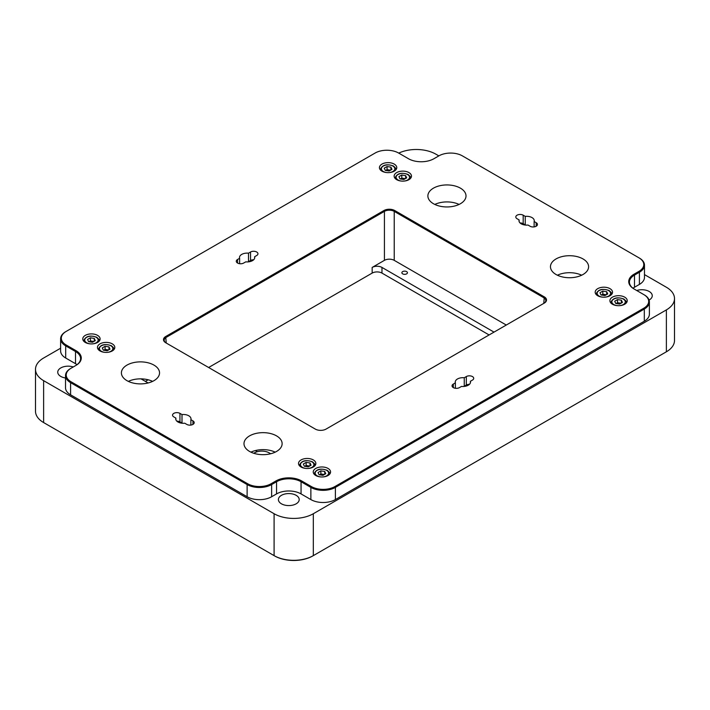 <?xml version="1.0" encoding="UTF-8"?>
<svg xmlns="http://www.w3.org/2000/svg" width="710" height="710" viewBox="0 0 710 710"><rect width="100%" height="100%" fill="white"/><g stroke="black" fill="none" stroke-linecap="round" stroke-linejoin="round"><path stroke-width="1.06" d="M649.073 300.064A10.402 6.008 0 0 0 652.259 295.742A10.402 6.008 0 0 0 649.215 291.49A10.402 6.008 0 0 0 636.728 290.514M296.159 495.323A10.402 6.008 0 0 0 284.825 494.027A10.402 6.008 0 0 0 278.4 499.574A10.402 6.008 0 0 0 281.444 503.816A10.402 6.008 0 0 0 292.786 505.121A10.402 6.008 0 0 0 299.203 499.574A10.402 6.008 0 0 0 296.159 495.323M73.272 366.955A10.402 6.008 0 0 0 57.741 372.173A10.402 6.008 0 0 0 60.785 376.424A10.402 6.008 0 0 0 65.515 377.986M60.616 348.211L43.621 358.017A27.734 16.01 0 0 0 35.5 369.342A27.734 16.01 0 0 0 43.621 380.666L274.095 513.729A27.734 16.01 0 0 0 313.323 513.729L666.379 309.897A27.734 16.01 0 0 0 674.5 298.573A27.734 16.01 0 0 0 666.379 287.248L644.485 274.601M438.851 155.88L433.943 158.712A18.034 10.41 180 0 1 408.445 158.712L398.638 153.049A16.641 9.612 0 0 0 375.102 153.049L66.181 331.41A16.641 9.612 0 0 0 66.181 344.998L75.988 350.66A18.034 10.41 180 0 1 75.988 365.384L71.089 368.215A16.641 9.612 0 0 0 71.089 381.802L247.612 483.723A16.641 9.612 0 0 0 271.149 483.723L276.057 480.892A18.034 10.41 180 0 1 301.555 480.892L311.362 486.554A16.641 9.612 0 0 0 334.898 486.554L643.819 308.193A16.641 9.612 0 0 0 643.819 294.606L634.012 288.943A18.034 10.41 180 0 1 634.012 274.22L638.911 271.389A16.641 9.612 0 0 0 638.92 257.801L462.387 155.88A16.641 9.612 0 0 0 438.851 155.88L435.904 154.185A27.734 16.01 0 0 0 398.736 153.112M35.5 369.342L35.5 411.241A27.734 16.01 0 0 0 43.621 422.565L274.095 555.628A27.734 16.01 0 0 0 313.323 555.628L666.379 351.796A27.734 16.01 0 0 0 674.5 340.472L674.5 298.573M524.388 224.378A8.671 5.005 60 0 1 524.85 224.928M43.621 380.666L43.621 422.565L44.118 422.849A27.042 15.611 180 0 1 44.1 422.84L274.584 555.912L274.095 555.628L274.095 513.729M666.379 309.897L666.379 351.796L665.882 352.08A27.042 15.611 180 0 1 665.882 352.08L312.826 555.912A27.042 15.611 180 0 1 274.584 555.912M313.323 555.628L312.826 555.912L313.323 555.628L313.323 513.729M257.348 451.684L255.396 450.566M440.812 238.267L440.812 237.699A10.402 6.008 0 0 0 443.945 238.942M409.244 218.911A10.402 6.008 0 0 0 411.392 220.712L440.812 237.699M411.392 220.712L411.392 221.28M459.414 249.006A19.072 11.014 0 0 0 460.426 248.456M539.183 293.931A10.402 6.008 0 0 0 541.331 295.742L544.029 297.295M541.331 295.742L541.331 296.301M472.425 255.387A10.402 6.008 0 0 0 469.922 255.076M148.133 379.788L145.373 381.377M148.124 382.965L141.024 378.865M270.714 453.743L269.188 452.865A10.402 6.008 0 0 0 254.473 452.865L253.763 453.273M153.955 365.1A19.072 11.014 0 0 0 133.169 362.712A19.072 11.014 0 0 0 121.401 372.883A19.072 11.014 0 0 0 126.984 380.666A19.072 11.014 0 0 0 147.769 383.054A19.072 11.014 0 0 0 159.537 372.883A19.072 11.014 0 0 0 153.955 365.1M128.332 381.377A19.072 11.014 180 0 1 152.606 381.377M406.608 271.602A2.778 1.597 0 0 0 403.591 271.255A2.778 1.597 0 0 0 401.878 272.738A2.778 1.597 0 0 0 402.685 273.865A2.778 1.597 0 0 0 405.712 274.22A2.778 1.597 0 0 0 407.425 272.738A2.778 1.597 0 0 0 406.608 271.602M583.016 258.937A19.072 11.014 0 0 0 562.231 256.55A19.072 11.014 0 0 0 550.463 266.72A19.072 11.014 0 0 0 556.045 274.504A19.072 11.014 0 0 0 576.831 276.891A19.072 11.014 0 0 0 588.599 266.72A19.072 11.014 0 0 0 583.016 258.937M581.667 275.214A19.072 11.014 0 0 0 557.394 275.214M460.426 188.159A19.072 11.014 0 0 0 439.641 185.771A19.072 11.014 0 0 0 427.873 195.942A19.072 11.014 0 0 0 433.455 203.726A19.072 11.014 0 0 0 454.24 206.113A19.072 11.014 0 0 0 466.009 195.942A19.072 11.014 0 0 0 460.426 188.159M459.077 204.436A19.072 11.014 0 0 0 434.804 204.436M276.545 435.878A19.072 11.014 0 0 0 255.76 433.49A19.072 11.014 0 0 0 243.992 443.661A19.072 11.014 0 0 0 249.574 451.445A19.072 11.014 0 0 0 270.359 453.832A19.072 11.014 0 0 0 282.127 443.661A19.072 11.014 0 0 0 276.545 435.878M250.923 452.155A19.072 11.014 180 0 1 275.196 452.155M239.616 258.316L237.557 259.496A4.331 2.503 0 0 0 236.288 261.271A4.331 2.503 0 0 0 237.557 263.037A4.331 2.503 0 0 0 243.69 263.037L245.749 261.848A7.632 4.402 0 0 0 254.748 257.517A7.632 4.402 0 0 0 254.624 256.727L256.683 255.538A4.331 2.503 0 0 0 257.952 253.772A4.331 2.503 0 0 0 255.28 251.455A4.331 2.503 0 0 0 250.55 251.997L248.5 253.186A7.632 4.402 0 0 0 239.492 257.517A7.632 4.402 0 0 0 239.616 258.316L239.616 263.703M253.692 259.762A4.331 2.503 0 0 0 250.55 260.49L248.5 261.679L248.5 253.186M248.5 261.679A7.632 4.402 180 0 1 249.139 261.768M175.876 419.681L175.876 418.092A7.632 4.402 0 0 0 175.752 418.891A7.632 4.402 0 0 0 177.979 422.006A7.632 4.402 0 0 0 184.751 423.222L186.81 424.411A4.331 2.503 0 0 0 191.531 424.953A4.331 2.503 0 0 0 194.203 422.636A4.331 2.503 0 0 0 192.934 420.87L190.883 419.681A7.632 4.402 0 0 0 191.008 418.891A7.632 4.402 0 0 0 188.771 415.776A7.632 4.402 0 0 0 182 414.56L182 423.053L179.941 421.864A4.331 2.503 0 0 0 176.808 421.128M181.352 423.133A7.632 4.402 180 0 1 182 423.053M519.116 221.511L519.116 219.922A7.632 4.402 0 0 0 518.992 220.712A7.632 4.402 0 0 0 521.229 223.827A7.632 4.402 0 0 0 528 225.043L530.059 226.233A4.331 2.503 0 0 0 534.781 226.774A4.331 2.503 0 0 0 537.452 224.466A4.331 2.503 0 0 0 536.183 222.7L534.124 221.511A7.632 4.402 0 0 0 534.248 220.712A7.632 4.402 0 0 0 532.021 217.597A7.632 4.402 0 0 0 525.249 216.381L525.249 224.875L523.19 223.685A4.331 2.503 0 0 0 520.057 222.958M524.601 224.963A7.632 4.402 180 0 1 525.249 224.875M455.376 382.876L453.317 384.066A4.331 2.503 0 0 0 452.048 385.832A4.331 2.503 0 0 0 453.317 387.607A4.331 2.503 0 0 0 459.45 387.607L461.5 386.417A7.632 4.402 0 0 0 470.508 382.086A7.632 4.402 0 0 0 470.384 381.288L472.443 380.098A4.331 2.503 0 0 0 473.712 378.332A4.331 2.503 0 0 0 471.032 376.025A4.331 2.503 0 0 0 466.31 376.566L464.251 377.755A7.632 4.402 0 0 0 455.252 382.086A7.632 4.402 0 0 0 455.376 382.876L455.376 388.272M469.443 384.323A4.331 2.503 0 0 0 466.31 385.06L464.251 386.249L464.251 377.755M464.251 386.249A7.632 4.402 180 0 1 464.899 386.329M624.693 297.153A8.671 5.005 0 0 0 615.25 296.07A8.671 5.005 0 0 0 609.899 300.694A8.671 5.005 0 0 0 612.437 304.235A8.671 5.005 0 0 0 621.88 305.318A8.671 5.005 0 0 0 627.232 300.694A8.671 5.005 0 0 0 624.693 297.153M609.988 288.659A8.671 5.005 0 0 0 600.536 287.577A8.671 5.005 0 0 0 595.184 292.2A8.671 5.005 0 0 0 597.722 295.742A8.671 5.005 0 0 0 607.174 296.824A8.671 5.005 0 0 0 612.526 292.2A8.671 5.005 0 0 0 609.988 288.659M328.029 468.431A8.671 5.005 0 0 0 318.586 467.349A8.671 5.005 0 0 0 313.234 471.972A8.671 5.005 0 0 0 315.772 475.505A8.671 5.005 0 0 0 325.215 476.596A8.671 5.005 0 0 0 330.567 471.972A8.671 5.005 0 0 0 328.029 468.431M313.323 459.938A8.671 5.005 0 0 0 303.871 458.855A8.671 5.005 0 0 0 298.519 463.479A8.671 5.005 0 0 0 301.058 467.011A8.671 5.005 0 0 0 310.51 468.103A8.671 5.005 0 0 0 315.861 463.479A8.671 5.005 0 0 0 313.323 459.938M394.227 164.099A8.671 5.005 0 0 0 384.784 163.007A8.671 5.005 0 0 0 379.433 167.631A8.671 5.005 0 0 0 381.971 171.172A8.671 5.005 0 0 0 391.414 172.255A8.671 5.005 0 0 0 396.766 167.631A8.671 5.005 0 0 0 394.227 164.099M408.942 172.583A8.671 5.005 0 0 0 399.49 171.5A8.671 5.005 0 0 0 394.139 176.124A8.671 5.005 0 0 0 396.677 179.665A8.671 5.005 0 0 0 406.129 180.748A8.671 5.005 0 0 0 411.48 176.124A8.671 5.005 0 0 0 408.942 172.583M97.563 335.368A8.671 5.005 0 0 0 88.12 334.286A8.671 5.005 0 0 0 82.768 338.91A8.671 5.005 0 0 0 85.306 342.451A8.671 5.005 0 0 0 94.749 343.533A8.671 5.005 0 0 0 100.101 338.91A8.671 5.005 0 0 0 97.563 335.368M112.278 343.862A8.671 5.005 0 0 0 102.826 342.779A8.671 5.005 0 0 0 97.474 347.403A8.671 5.005 0 0 0 100.012 350.944A8.671 5.005 0 0 0 109.464 352.027A8.671 5.005 0 0 0 114.816 347.403A8.671 5.005 0 0 0 112.278 343.862M470.384 381.288L470.384 382.876M534.124 226.898L534.124 221.511M525.249 216.381L523.19 215.192A4.331 2.503 0 0 0 518.469 214.651A4.331 2.503 0 0 0 515.797 216.967A4.331 2.503 0 0 0 517.066 218.733L519.116 219.922M190.883 425.077L190.883 419.681M182 414.56L179.941 413.371A4.331 2.503 0 0 0 175.219 412.829A4.331 2.503 0 0 0 172.548 415.137A4.331 2.503 0 0 0 173.817 416.903L175.876 418.092M254.624 256.727L254.624 258.316M543.798 303.374A6.931 4.003 0 0 0 545.821 300.552A6.931 4.003 0 0 0 543.789 297.721L394.227 211.376A6.931 4.003 0 0 0 384.421 211.376L166.211 337.356A6.931 4.003 0 0 0 164.179 340.188A6.931 4.003 0 0 0 166.202 343.01M165.723 342.735L165.723 342.735A7.632 4.402 180 0 1 165.723 336.505L383.933 210.524A7.632 4.402 180 0 1 394.716 210.524L544.277 296.869A7.632 4.402 180 0 1 544.277 303.099L326.067 429.08A7.632 4.402 180 0 1 315.284 429.08L165.723 342.735M506.274 325.038L394.227 260.348L394.227 211.376L394.716 210.524M381.971 273.093A6.931 4.003 0 0 0 372.164 273.093L372.164 267.43A6.931 4.003 180 0 1 381.971 267.43L381.971 273.093L489.11 334.951M494.018 332.12L381.971 267.43M66.181 331.41L65.693 331.694A17.333 10.011 180 0 0 60.616 338.768A17.333 10.011 180 0 0 65.693 345.85L65.693 358.017A17.333 10.011 180 0 1 60.616 350.944L60.616 338.768M66.181 344.998L65.693 345.85L75.5 351.512A17.333 10.011 0 0 1 80.576 358.586A17.333 10.011 0 0 1 75.508 365.659M75.988 350.66L75.5 351.512L75.5 363.68L65.693 358.017M71.08 368.215L71.089 368.215A16.641 9.612 0 0 0 71.08 368.215L70.592 368.499A17.333 10.011 180 0 0 65.515 375.572A17.333 10.011 180 0 0 70.592 382.654L70.592 394.822A17.333 10.011 180 0 1 65.515 387.749L65.515 375.572M71.089 381.802L70.592 382.654L247.124 484.566L247.612 483.723M301.555 480.892L301.058 481.735A17.333 10.011 0 0 0 276.545 481.735L271.637 484.566A17.333 10.011 180 0 1 247.124 484.566L247.124 496.743L70.592 394.822M311.362 486.554L310.865 487.397L301.058 481.735L301.058 493.911A17.333 10.011 0 0 0 276.545 493.911L271.637 496.743A17.333 10.011 180 0 1 247.124 496.743M644.307 294.89A17.333 10.011 180 0 1 649.384 301.963A17.333 10.011 180 0 1 644.307 309.045L335.386 487.397A17.333 10.011 180 0 1 310.865 487.397L310.865 499.574L301.058 493.911M639.408 258.085A17.333 10.011 180 0 1 644.485 265.158A17.333 10.011 180 0 1 639.408 272.241L634.5 275.072A17.333 10.011 0 0 0 629.424 282.145A17.333 10.011 0 0 0 634.491 289.219M644.485 265.158L644.485 277.335A17.333 10.011 180 0 1 639.408 284.417L634.5 287.248A17.333 10.011 0 0 0 633 288.233M649.384 301.963L649.384 314.139A17.333 10.011 180 0 1 644.307 321.222L335.386 499.574A17.333 10.011 180 0 1 310.865 499.574M76.999 364.674A17.333 10.011 0 0 0 75.5 363.68M395.949 211.234L394.964 211.802M398.638 213.923L399.623 213.355M208.633 367.505L372.164 273.093M394.227 260.348A6.931 4.003 0 0 0 384.421 260.348L384.421 211.376L383.933 210.524M372.164 267.43L384.421 260.348M544.277 296.869L543.789 303.383M610.769 302.877A7.801 4.508 180 0 1 610.769 302.708C612.623 297.925 616.99 296.7 623.859 299.025C625.971 300.854 626.815 302.078 626.371 302.708A7.801 4.508 180 0 1 626.362 302.877M621.401 300.188L622.43 302.424L619.599 304.058L615.739 303.463L614.7 301.226L617.531 299.593L621.401 300.188L621.401 303.019M620.762 303.392A3.47 2.006 180 0 0 616.12 303.516L617.531 302.708L617.531 299.593M617.531 302.708L621.01 303.241M596.063 294.384A7.801 4.508 180 0 1 596.054 294.215C597.918 289.431 602.275 288.207 609.144 290.532C611.266 292.36 612.1 293.585 611.656 294.215A7.801 4.508 180 0 1 611.647 294.384M606.686 291.695L607.724 293.931L604.893 295.564L601.024 294.969L599.985 292.733L602.817 291.1L606.686 291.695L606.686 294.526M606.047 294.898A3.47 2.006 180 0 0 601.414 295.023L602.817 294.215L602.817 291.1M602.817 294.215L606.296 294.748M314.104 474.156A7.801 4.508 180 0 1 314.095 473.987C315.959 469.203 320.325 467.979 327.195 470.304C329.307 472.132 330.141 473.357 329.706 473.987A7.801 4.508 180 0 1 329.697 474.156M324.736 471.467L325.766 473.703L322.935 475.336L319.074 474.733L318.036 472.505L320.867 470.872L324.736 471.467L324.736 474.298M324.097 474.671A3.47 2.006 180 0 0 319.456 474.795L320.867 473.987L320.867 470.872M320.867 473.987L324.346 474.52M299.398 465.662A7.801 4.508 180 0 1 299.389 465.494C301.253 460.71 305.611 459.485 312.48 461.811C314.601 463.639 315.435 464.864 314.991 465.494A7.801 4.508 180 0 1 314.983 465.662M310.022 462.973L311.06 465.21L308.229 466.843L304.359 466.248L303.321 464.012L306.152 462.379L310.022 462.973L310.022 465.804M309.382 466.177A3.47 2.006 180 0 0 304.75 466.301L306.152 465.494L306.152 462.379M306.152 465.494L309.631 466.026M83.638 341.102A7.801 4.508 180 0 1 83.629 340.924C85.493 336.149 89.859 334.925 96.729 337.25C98.841 339.069 99.675 340.303 99.231 340.924A7.801 4.508 180 0 1 99.231 341.102M94.261 338.413L95.3 340.64L92.469 342.273L88.599 341.679L87.57 339.442L90.401 337.809L94.261 338.413L94.261 341.244M93.631 341.608A3.47 2.006 180 0 0 88.99 341.741L90.401 340.924L90.401 337.809M90.401 340.924L93.88 341.466M98.353 349.595A7.801 4.508 180 0 1 98.344 349.418C100.208 344.643 104.565 343.418 111.434 345.743C113.556 347.563 114.39 348.787 113.946 349.418A7.801 4.508 180 0 1 113.937 349.595M108.976 346.906L110.014 349.134L107.183 350.767L103.314 350.172L102.275 347.935L105.107 346.302L108.976 346.906L108.976 349.737M108.337 350.101A3.47 2.006 180 0 0 103.704 350.234L105.107 349.418L105.107 346.302M105.107 349.418L108.586 349.959M395.017 178.316A7.801 4.508 180 0 1 395.008 178.148C396.872 173.364 401.23 172.139 408.099 174.465C410.22 176.284 411.055 177.518 410.611 178.148A7.801 4.508 180 0 1 410.602 178.316M405.641 175.627L406.679 177.855L403.848 179.488L399.978 178.893L398.94 176.657L401.771 175.024L405.641 175.627L405.641 178.459M405.002 178.822A3.47 2.006 180 0 0 400.369 178.955L401.771 178.139L401.771 175.024M401.771 178.139L405.25 178.68M380.303 169.823A7.801 4.508 180 0 1 380.294 169.654C382.158 164.871 386.524 163.646 393.393 165.971C395.505 167.791 396.34 169.024 395.905 169.654A7.801 4.508 180 0 1 395.896 169.823M390.926 167.134L391.964 169.362L389.133 170.995L385.264 170.4L384.234 168.163L387.065 166.53L390.926 167.134L390.926 169.965M390.296 170.329A3.47 2.006 180 0 0 385.654 170.462L387.065 169.646L387.065 166.53M387.065 169.646L390.544 170.187M466.31 385.06L466.31 376.566M453.317 387.607L453.317 384.066M536.183 226.233L536.183 222.7M523.19 223.685L523.19 215.192M192.934 424.411L192.934 420.87M179.941 421.864L179.941 413.371M250.55 260.49L250.55 251.997M237.557 263.037L237.557 259.496M166.211 343.019L165.723 336.505M271.149 483.723L271.637 484.566L271.637 496.743M276.057 480.892L276.545 481.735L276.545 493.911M334.898 486.554L335.386 487.397L335.386 499.574M644.307 321.222L644.307 309.045L643.819 308.193M634.5 287.248L634.5 275.072L634.012 274.22M639.408 284.417L639.408 272.241L638.911 271.389M619.377 305.673A6.718 3.878 0 0 0 624.915 303.09A6.718 3.878 0 0 0 623.318 299.079A6.718 3.878 0 0 0 613.813 299.079A6.718 3.878 0 0 0 613.813 304.563A6.718 3.878 0 0 0 617.753 305.673M604.663 297.179A6.718 3.878 0 0 0 610.209 294.597A6.718 3.878 0 0 0 608.603 290.585A6.718 3.878 0 0 0 599.107 290.585A6.718 3.878 0 0 0 599.107 296.07A6.718 3.878 0 0 0 603.047 297.179M322.713 476.951A6.718 3.878 0 0 0 328.251 474.369A6.718 3.878 0 0 0 326.653 470.357A6.718 3.878 0 0 0 317.148 470.357A6.718 3.878 0 0 0 317.148 475.842A6.718 3.878 0 0 0 321.089 476.951M307.998 468.458A6.718 3.878 0 0 0 313.545 465.875A6.718 3.878 0 0 0 311.938 461.864A6.718 3.878 0 0 0 302.442 461.864A6.718 3.878 0 0 0 302.442 467.349A6.718 3.878 0 0 0 306.383 468.458M92.247 343.897A6.718 3.878 0 0 0 97.785 341.306A6.718 3.878 0 0 0 96.187 337.303A6.718 3.878 0 0 0 86.682 337.303A6.718 3.878 0 0 0 86.682 342.788A6.718 3.878 0 0 0 90.623 343.897M106.953 352.391A6.718 3.878 0 0 0 112.499 349.799A6.718 3.878 0 0 0 110.893 345.797A6.718 3.878 0 0 0 101.397 345.797A6.718 3.878 0 0 0 101.397 351.281A6.718 3.878 0 0 0 105.337 352.391M403.617 181.112A6.718 3.878 0 0 0 409.164 178.521A6.718 3.878 0 0 0 407.558 174.518A6.718 3.878 0 0 0 398.061 174.518A6.718 3.878 0 0 0 398.061 180.003A6.718 3.878 0 0 0 402.002 181.112M388.911 172.619A6.718 3.878 0 0 0 394.449 170.027A6.718 3.878 0 0 0 392.852 166.025A6.718 3.878 0 0 0 383.347 166.025A6.718 3.878 0 0 0 383.347 171.509A6.718 3.878 0 0 0 387.287 172.619"/></g></svg>

